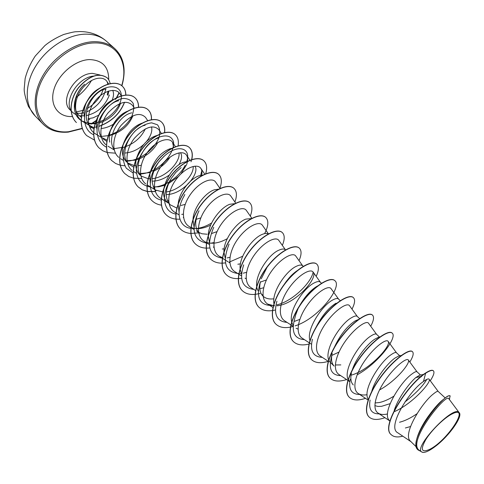<?xml version="1.0" encoding="UTF-8"?>
<svg xmlns="http://www.w3.org/2000/svg" width="484" height="484" viewBox="0 0 484 484"><rect width="100%" height="100%" fill="white"/><g stroke="black" fill="none" stroke-linecap="round" stroke-linejoin="round"><path stroke-width="0.73" d="M76.024 97.568C82.407 92.886 87.586 87.168 91.555 80.404M452.25 413.868C471.101 404.273 447.404 440.779 429.611 449.394C421.389 452.982 420.148 449.654 425.902 439.405C431.903 429.792 444.487 417.613 452.25 413.868M98.724 115.156L93.116 117.824L88.185 118.731M79.539 115.803L84.264 115.815M107.89 95.415L108.846 90.956M81.748 117.382L81.124 116.971C71.317 111.453 73.864 93.557 84.676 84.222C73.362 93.721 70.132 113.807 81.112 120.462M93.593 76.061C76.738 77.507 62.127 103.594 72.818 112.566L76.139 114.823M107.279 94.689L108.113 91.192M107.932 84.234L107.285 82.371M112.699 90.339C113.94 92.995 113.764 96.268 112.173 100.146M410.499 426.537L405.38 427.983M416.361 446.974L410.607 441.311C401.787 434.692 422.145 402.392 433.404 393.946C436.03 391.798 437.615 390.957 438.171 391.423L445.201 397.939M416.966 413.741C410.741 418.055 404.926 420.892 399.518 422.248M449.424 399.554L450.059 395.876C448.964 395.101 445.915 397.025 440.912 401.647L430.633 413.154C434.668 407.867 438.189 403.88 441.19 401.2L443.544 399.27M394.194 410.511C398.023 398.096 409.446 383.001 415.816 377.55L419.676 375.221L423.645 374.398M390.086 403.662L381.604 406.318L377.883 406.445L374.846 405.628M389.953 421.001L389.693 420.747C380.599 413.82 400.462 381.876 411.981 373.975C414.655 371.948 416.325 371.222 416.99 371.785L420.511 375.052M393.722 396.251C388.598 399.457 383.812 401.563 379.359 402.549L375.039 402.954M371.5 392.336C374.368 379.964 387.472 363.224 394.938 358.087L398.598 356.055L401.95 355.298M368.457 399.602C361.542 390.776 380.224 361.608 391.217 354.621C393.946 352.721 395.694 352.098 396.456 352.757L399.742 355.8M352.037 370.756C355.504 358.668 367.525 343.821 374.701 339.224L378.064 337.487M349.775 381.489C340.21 374.017 359.128 342.781 371.095 335.866C373.872 334.075 375.687 333.555 376.546 334.299L379.577 337.106M333.313 349.611C339.151 336.277 346.405 326.718 355.075 320.934L359.346 319.125M330.403 362.413C321.309 354.24 339.641 324.026 351.578 317.679C354.397 315.991 356.278 315.562 357.228 316.391L359.818 318.793M309.911 340.464C306.082 329.211 322.362 305.216 332.641 300.032C335.503 298.447 337.445 298.102 338.473 299.009L340.276 300.679M291.652 321.836C288.573 310.147 304.182 287.617 314.261 282.898C317.159 281.41 319.156 281.15 320.263 282.13L321.636 283.4M274.011 304.079C271.276 292.173 286.407 270.598 296.414 266.26C299.342 264.863 301.393 264.688 302.573 265.734L303.383 266.484M266.412 279.94L260.344 282.105M258.287 290.993C251.214 280.587 267.471 254.584 279.068 250.101C282.027 248.788 284.132 248.685 285.378 249.792L285.657 250.053M240.106 268.705C239.029 256.399 252.787 237.934 262.219 234.389C264.887 233.276 266.902 233.143 268.257 233.99M240.421 263.871L237.838 264.234M223.941 251.849C223.451 239.532 236.634 222.338 245.83 219.119L251.347 218.574M224.122 248.824L222.283 249.03M208.247 235.387C208.314 223.148 220.934 207.182 229.888 204.26L234.782 203.649M217.02 231.618L211.683 233.506M193.013 219.306C193.612 207.225 205.676 192.451 214.382 189.801L218.556 189.177M200.812 217.903L196.105 219.331M178.221 203.582C179.328 191.737 190.847 178.124 199.281 175.734L202.657 175.154M185.178 204.393L180.992 205.464M194.919 166.145C200.358 173.278 182.722 194.616 166.544 194.55M167.452 202.161C156.308 192.82 171.215 165.014 184.579 162.031L187.459 161.523M193.146 166.436C194.302 174.809 180.018 190.412 166.321 191.912M180.484 152.684C182.365 155.558 181.809 159.635 178.82 164.923M169.049 175.232C163.761 178.947 158.359 180.919 152.835 181.149M149.949 173.139C153.809 160.386 160.579 152.236 170.259 148.679L171.79 148.346M178.953 152.883C180.822 161.335 166.109 177.664 152.073 178.656M136.458 158.365C140.529 146.337 147.142 138.775 156.302 135.677L156.786 135.556M141.219 165.31L138.212 165.709M151.522 126.868C152.587 131.091 150.863 136.028 146.356 141.679M143.796 144.377C138.079 149.677 131.727 152.563 124.727 153.047M113.153 124.328C109.245 126.754 105.197 128.157 101.017 128.532M353.296 384.949C350.906 382.481 350.271 378.603 351.378 373.303M330.717 362.74L334.129 366.098C331.534 363.405 330.887 359.17 332.193 353.405L331.02 359.007C328.787 369.836 332.012 375.378 340.694 375.632M340.833 364.9L335.303 364.984M316.07 327.178C322.023 315.677 328.684 307.679 336.035 303.19M304.4 339.623C294.695 338.945 291.356 332.405 294.375 320.003L295.597 315.163L298.198 308.338M299.191 306.36C304.962 296.414 311.085 289.613 317.558 285.965M298.029 329.066L296.087 328.249M293.274 325.72L291.731 322.205M281.966 287.956C286.952 279.613 292.342 273.648 298.144 270.06M273.279 298.87C268.862 299.348 265.407 298.404 262.909 296.045C259.829 292.838 259.007 288.041 260.44 281.67M261.257 278.796L267.126 267.18M262.951 295.077L261.566 294.375M246.174 278.772L245.031 278.143M241.534 274.325L240.143 269.171M229.864 262.891L228.95 262.358M225.254 258.093L223.953 252.352M214.007 247.433L213.311 247.003M209.421 242.284L208.235 235.932M199.335 233.512C194.635 228.115 194.526 220.529 198.997 210.764L198.017 212.972C190.847 230.003 193.624 240.046 206.353 243.101M207.146 234.232L201.876 233.76L198.089 232.054M194.011 226.881L192.977 219.887M183.581 217.715L183.273 217.504M179.019 211.865L178.16 204.212M176.799 208.053L170.035 204.702C164.584 197.992 165.02 189.177 171.354 178.257L175.922 172.268L181.125 167.633M169.569 203.812L168.843 203.328M153.44 188.379L155.957 190.853C149.961 183 150.996 173.248 159.061 161.583L164.233 156.06M163.592 192.1L155.648 190.091L154.789 189.522M150.209 182.946L149.816 173.865M140.844 175.728C132.035 165.014 146.301 140.384 158.806 138.007M149.502 178.753L148.201 178.669M148.056 178.65L141.092 176.067M139.779 174.942C136.119 171.112 134.945 165.849 136.276 159.157M133.626 167.155L128.853 164.197C117.503 154.541 131.624 127.57 145.139 125.271M135.786 165.716L134.122 165.54M133.983 165.516L127.74 162.945M126.463 161.85C122.506 157.657 121.399 151.952 123.148 144.728M123.384 143.863C127.425 133.033 133.644 126.136 142.036 123.172M114.109 149.302C105.712 138.261 119.415 114.799 131.817 112.851M109.717 142.139C108.924 138.551 109.16 134.685 110.437 130.547M110.751 129.591C114.551 120.322 120.135 114.194 127.504 111.205M106.879 141.461L103.086 138.854M101.223 136.555C93.031 125.356 106.528 102.457 118.822 100.739M107 140.094L102.015 137.668M96.891 129.18C96.116 125.217 96.54 121.018 98.155 116.577M98.579 115.501C102.287 107.484 107.406 102.1 113.934 99.347M93.963 129.022L90.671 126.645C79.158 116.777 92.505 90.575 106.141 88.923M94.162 127.83L89.625 125.483M84.379 116.511C83.629 112.106 84.289 107.527 86.346 102.765M86.938 101.501C90.248 95.215 94.549 90.774 99.843 88.173M422.502 452.34L423.718 452.425C426.664 452.129 430.754 449.957 435.987 445.903C449.34 435.63 463.146 416.173 459.207 412.701L448.807 398.731C446.526 392.349 405.622 442.933 419.652 450.55L421.879 452.056L423.458 452.437M459.207 412.701C454.288 403.868 412.507 448.021 421.879 452.056M89.788 119.53L88.167 119.445M421.703 376.328L420.808 377.018M391.163 434.596L391.338 434.765C380.236 427.082 407.685 384.52 425.648 373.237L425.472 373.073C407.504 384.344 380.061 426.906 391.163 434.596L391.254 434.68M432.121 411.346C420.1 426.023 412.059 445.014 417.952 449.793L418.043 449.878M391.338 434.765C393.801 437.058 397.624 437.524 402.803 436.169M450.241 396.039C446.151 390.715 405.816 441.444 418.134 449.969L421.098 451.53M430.282 380.763C433.652 375.536 434.699 372.232 433.428 370.859C432.26 369.849 429.671 370.641 425.648 373.237L423.47 381.495C409.694 390.394 386.353 427.408 397.854 432.835L410.97 441.674M108.64 84.028L107.182 81.796C102.844 74.73 89.613 78.275 81.421 89.6C73.132 100.884 73.622 116.469 83.181 121.799L89.625 125.61M88.433 123.753L96.564 123.716M99.244 123.081C110.195 119.118 117.303 112.506 120.577 103.243M121.272 95.832L119.917 93.775C115.9 87.229 102.608 90.599 94.374 102.009C86.025 113.286 86.267 128.702 95.614 133.959L101.942 137.728M108.253 135.895C120.341 132.846 128.556 126.149 132.894 115.809M134.304 108.053L132.58 105.452C126.766 99.601 118.628 102.033 108.18 112.748C99.728 123.13 98.222 138.103 105.845 144.637M121.853 147.886C132.955 144.686 140.771 138.351 145.309 128.883M147.668 120.589L145.569 117.43C139.767 111.731 131.618 114.369 121.121 125.35C112.603 135.962 111.108 151.026 118.78 157.379M126.366 160.755L135.714 160.125M135.895 160.077C145.841 156.804 153.144 150.96 157.796 142.538M161.384 133.451L158.879 129.712C153.132 124.17 144.97 127.032 134.383 138.291C125.81 149.108 124.321 164.264 132.047 170.453M139.646 173.665L150.076 172.558M153.773 171.13C160.803 167.724 166.26 163.029 170.138 157.04M173.677 147.408L172.528 142.308C168.952 136.597 156.507 140.378 147.995 151.559C139.35 162.66 137.855 177.822 145.672 183.866M153.277 186.891L158.728 186.788L164.475 185.348M168.577 183.569L178.572 176.382M180.834 173.992L186.588 164.693M186.782 164.149C188.01 160.398 187.925 157.427 186.534 155.231C182.946 149.489 169.932 154.021 161.353 166.012C152.684 177.882 151.982 193.279 160.797 198.404L161.232 198.67M201.501 175.783C202.27 172.721 202.076 170.295 200.908 168.493C197.418 162.92 184.446 167.754 175.819 179.848C167.083 191.839 166.187 207.267 174.869 212.307M220.123 188.597L215.664 182.111C212.264 176.751 199.408 181.796 190.678 194.054C181.857 206.172 180.78 221.593 189.311 226.591L190.938 227.601M191.095 227.498C196.74 229.567 203.274 228.763 210.685 225.072M235.72 203.177L230.82 196.099C227.559 190.92 214.727 196.28 205.966 208.628C197.055 220.916 195.748 236.295 204.151 241.256L206.414 242.678M206.601 242.417C212.664 244.22 219.554 242.974 227.274 238.672M251.952 218.459L246.386 210.467C243.24 205.494 230.517 211.133 221.654 223.632C212.682 236.059 211.127 251.396 219.403 256.32L222.573 257.706M268.445 233.881L262.382 225.235C259.376 220.486 246.731 226.403 237.777 239.078C228.751 251.595 226.966 266.999 235.073 271.808L238.709 274.125M285.572 249.974L278.832 240.421C275.94 235.902 263.417 242.127 254.384 254.929C245.255 267.64 243.246 282.958 251.19 287.732L255.57 290.539M302.736 265.885L295.748 256.036C293.044 251.74 280.557 258.329 271.476 271.246C262.255 284.12 259.993 299.433 267.767 304.109L274.482 305.912M276.975 305.791C295.167 304.382 318.381 277.937 313.148 272.111C310.577 268.069 298.265 274.954 289.051 288.065C279.77 301.09 277.229 316.354 284.828 320.965L290.811 324.849M338.594 299.118L331.068 288.652C328.678 284.876 316.451 292.1 307.152 305.386C297.805 318.532 294.986 333.833 302.397 338.316L309.24 342.787M357.319 316.482L349.515 305.688C347.312 302.185 335.2 309.784 325.835 323.197C316.367 336.574 313.275 351.753 320.487 356.182L328.412 361.397M368.518 323.239C366.533 320.015 354.524 328.007 345.068 341.583C335.533 355.105 332.115 370.302 339.127 374.598L349.817 381.67M351.045 375.191C369.316 370.502 391.919 345.159 388.108 341.335C386.305 338.425 374.465 346.786 364.9 360.562C355.25 374.295 351.578 389.414 358.348 393.577C360.55 394.962 363.472 395.343 367.114 394.708M379.486 389.971C396.039 381.053 410.916 362.74 408.314 359.987C406.741 357.404 395.041 366.152 385.367 380.134C375.651 394.012 371.627 409.119 378.173 413.148C380.442 414.588 383.564 414.873 387.533 413.989M394.853 411.442C412.652 403.589 431.861 381.773 429.151 379.238C428.515 378.415 426.622 379.166 423.47 381.495M426.821 379.365C422.895 386.069 415.593 393.613 404.926 401.986M379.238 413.868C371.531 413.977 368.481 409.385 370.097 400.086M359.666 394.46C351.481 394.393 348.341 389.33 350.247 379.274M338.975 352.092L331.8 355.419M322.277 357.361C313.094 356.902 309.802 350.87 312.404 339.26M299.808 319.404L294.599 321.303M287.036 322.398C276.787 321.479 273.418 314.412 276.921 301.199M313.112 272.062C311.744 281.978 292.971 301.175 276.927 304.859M274.313 305.386C260.471 306.445 255.709 298.93 260.029 282.837M263.647 287.744L259.811 288.815M253.767 289.384C242.369 287.913 239.005 279.746 243.688 264.875M246.513 272.377L243.234 273.164M241.135 273.466L240.016 273.551M238.812 273.581C226.028 272.31 222.386 263.538 227.897 247.276L229.059 244.093M229.954 257.331L227.153 257.905M222.307 258.16C209.614 255.994 206.402 246.604 212.664 229.991L213.753 227.28M213.916 242.623L211.556 243.028M211.641 222.961C206.499 226.095 201.411 227.952 196.383 228.521M190.847 228.394C178.427 226.881 175.293 211.084 184.023 196.117L184.821 194.465M183.285 214.194L181.724 214.37M175.777 214.031C162.927 211.907 160.748 194.187 170.858 179.201L171.348 178.257M201.81 170.749L200.672 175.359M168.638 200.467L168.16 200.515M161.257 200.043C147.221 197.321 146.827 175.994 159.472 161.208L163.997 156.386C177.755 143.445 191.567 148.074 186.727 161.577M185.203 165.256C181.875 171.729 176.593 177.271 169.352 181.869M169.206 181.954C163.907 185.13 158.631 186.854 153.374 187.114M150.318 187.018C142 185.626 136.73 179.437 136.319 170.271C136.863 157.506 147.118 142.992 157.984 137.51C166.308 134.443 171.487 135.853 173.514 141.733C174.657 150.064 166.478 162.781 154.293 169.799M153.809 170.059C149.356 172.401 144.94 173.702 140.554 173.956M133.142 172.994L126.378 168.305C123.42 163.368 122.519 157.361 123.68 150.288C126.082 143.076 129.936 136.621 135.242 130.91C140.959 126.191 146.416 123.499 151.619 122.833L157.463 124.781C159.908 127.945 160.392 132.277 158.921 137.783C154.354 149.229 140.239 160.386 127.086 161.166M121.859 147.457L113.976 148.661M106.486 147.203C99.22 143.47 95.814 135.278 97.441 125.368C100.733 111.913 112.905 99.976 123.075 98.44C127.788 98.452 131.176 100.152 133.239 103.54C134.274 107.684 133.572 112.451 131.134 117.848C125.852 126.342 118.259 132.265 108.349 135.611M108.192 135.653L101.198 136.452M93.666 134.752C81.288 129.403 81.772 109.051 93.648 96.28C105.288 83.284 121.266 84.149 121.345 95.814M121.345 95.947C121.883 108.864 102.741 125.804 88.064 123.075M87.096 122.906L81.905 120.964M425.472 373.073C429.489 370.478 432.085 369.685 433.253 370.696L433.337 370.786M369.032 416.918L368.947 416.833C362.601 410.862 368.983 392.197 381.743 375.499C394.436 358.735 409.307 348.438 412.332 351.553L412.416 351.638M349.254 397.213L349.176 397.134C342.611 390.939 348.613 372.287 361.197 355.879C373.715 339.405 388.694 329.586 392.046 332.992L392.125 333.071M330.076 378.107L329.997 378.028C323.233 371.621 328.872 352.993 341.287 336.87C353.635 320.68 368.705 311.309 372.365 314.987L372.444 315.066M311.472 359.564L311.394 359.491C304.442 352.896 309.736 334.299 321.987 318.448C334.166 302.518 349.327 293.576 353.272 297.515L353.344 297.587M293.407 341.565L293.328 341.492C286.207 334.716 291.18 316.155 303.268 300.57C315.284 284.907 330.511 276.376 334.728 280.551L334.801 280.617M275.868 324.092L275.795 324.02C268.505 317.081 273.176 298.561 285.106 283.231C296.964 267.815 312.253 259.672 316.717 264.07L316.79 264.137M258.819 307.11L258.752 307.044C251.317 299.941 255.697 281.476 267.477 266.394C279.177 251.226 294.508 243.452 299.215 248.056L299.287 248.123M242.26 290.612L242.194 290.545C234.619 283.303 238.721 264.887 250.349 250.04C261.898 235.115 277.284 227.686 282.202 232.489L282.275 232.556M226.149 274.561L226.088 274.495C218.387 267.12 222.229 248.77 233.712 234.153C245.116 219.458 260.525 212.367 265.656 217.352L265.722 217.413M210.492 258.958L210.425 258.892C202.608 251.396 206.196 233.1 217.54 218.714C228.799 204.236 244.238 197.466 249.562 202.627L249.629 202.687M195.246 243.767L195.179 243.706C187.26 236.095 190.611 217.867 201.816 203.697C212.93 189.438 228.381 182.97 233.893 188.288L233.96 188.349M180.405 228.986L180.344 228.926C172.322 221.212 175.444 203.05 186.522 189.093C197.502 175.045 212.966 168.862 218.647 174.337L218.707 174.391M165.958 214.587L165.897 214.527C157.784 206.716 160.694 188.633 171.632 174.881C182.48 161.033 197.944 155.128 203.788 160.742L203.849 160.797M151.885 200.564L151.825 200.509C143.627 192.608 146.331 174.597 157.143 161.039C167.857 147.396 183.327 141.751 189.317 147.499C192.475 150.633 193.031 155.4 190.992 161.795M155.297 191.458L147.36 191.434M147.257 191.416L142.223 189.788L138.109 186.842C129.833 178.862 132.344 160.93 143.028 147.566C153.616 134.11 169.079 128.726 175.208 134.594L175.268 134.649M124.799 173.581L124.745 173.526C116.396 165.468 118.719 147.614 129.282 134.443C139.749 121.175 155.195 116.027 161.456 122.01C164.022 124.455 165.044 127.97 164.53 132.549M111.762 160.591L111.707 160.543C103.298 152.412 105.439 134.637 115.882 121.647C126.227 108.561 141.661 103.649 148.05 109.741C150.524 112.088 151.631 115.392 151.365 119.663M99.045 147.922L98.996 147.868C90.52 139.682 92.498 121.986 102.826 109.178C113.05 96.274 128.46 91.579 134.963 97.774C137.383 100.049 138.551 103.219 138.466 107.267M86.642 135.562L86.594 135.514C78.063 127.268 79.878 109.656 90.091 97.018C100.2 84.283 115.591 79.799 122.198 86.092C124.545 88.239 125.731 91.21 125.749 95.003M124.424 102.281C119.881 113.71 111.35 121.726 98.827 126.33M96.57 126.941L93.267 127.522M91.821 127.655L89.897 127.709M76.369 122.519L76.321 122.47C68.305 114.684 69.817 98.682 78.65 87.429C89.25 75.649 98.657 72.376 106.873 77.609L106.928 77.658M415.816 377.55L421.092 376.455M384.931 417.686C377.671 420.227 372.396 420.003 369.111 416.996C362.77 411.031 369.159 392.367 381.918 375.663C394.611 358.898 409.482 348.601 412.501 351.711C413.947 353.247 413.052 356.69 409.821 362.032M365.487 398.332C358.148 400.782 352.763 400.431 349.339 397.297C342.775 391.102 348.782 372.45 361.366 356.042C373.884 339.568 388.864 329.743 392.209 333.143C397.709 337.215 378.573 363.079 357.113 374.846M346.623 379.559C339.205 381.912 333.712 381.452 330.155 378.185C323.391 371.779 329.035 353.151 341.45 337.027C353.798 320.831 368.869 311.46 372.529 315.138C374.301 316.978 373.696 320.68 370.708 326.24M328.315 361.33C320.825 363.599 315.235 363.036 311.545 359.642C304.593 353.048 309.893 334.45 322.144 318.599C334.329 302.669 349.484 293.727 353.423 297.66C355.359 299.644 354.881 303.468 352.001 309.125M308.931 344.064C302.119 345.715 296.964 344.904 293.479 341.644C286.359 334.868 291.332 316.306 303.426 300.715C315.441 285.052 330.663 276.515 334.88 280.69C342.805 286.643 318.351 318.708 295.095 325.871M293.219 326.452C285.614 328.551 279.855 327.789 275.934 324.165C268.65 317.226 273.321 298.707 285.257 283.37C297.115 267.961 312.404 259.811 316.863 264.203C319.083 266.466 318.859 270.514 316.185 276.352M275.45 309.99C268.233 311.69 262.715 310.752 258.892 307.183C251.462 300.086 255.842 281.615 267.622 266.533C279.322 251.365 294.659 243.585 299.36 248.189C301.714 250.573 301.605 254.723 299.021 260.652M260.156 293.473L255.183 294.375M255.032 294.393C249.629 294.859 245.394 293.619 242.327 290.678C234.758 283.442 238.86 265.026 250.494 250.174C262.044 235.242 277.423 227.813 282.341 232.623C284.828 235.127 284.828 239.38 282.335 245.388M241.619 278.227L238.364 278.59M238.225 278.596C233.167 278.796 229.168 277.477 226.216 274.628C218.526 267.253 222.362 248.903 233.851 234.286C245.249 219.585 260.658 212.494 265.795 217.473C268.838 220.668 268.463 226.04 264.651 233.597M242.726 256.23L228.89 262.274M225.49 262.927L222.065 263.175M221.932 263.175C217.189 263.163 213.396 261.777 210.552 259.019C202.736 251.529 206.329 233.234 217.673 218.841C228.932 204.363 244.372 197.587 249.696 202.748C252.424 205.482 252.624 209.923 250.295 216.082M209.838 248.002L206.251 248.135M206.13 248.129C201.659 247.935 198.053 246.501 195.306 243.827C187.387 236.222 190.738 217.994 201.943 203.824C213.063 189.565 228.515 183.091 234.02 188.409C236.87 191.247 237.166 195.784 234.909 202.009M198.652 232.846L190.896 233.457M190.781 233.451C186.564 233.107 183.121 231.636 180.465 229.047C172.443 221.333 175.571 203.171 186.642 189.214C197.629 175.16 213.093 168.977 218.768 174.452C221.726 177.392 222.108 182.014 219.924 188.306M179.885 219.24L175.982 219.137M175.873 219.125C171.874 218.653 168.583 217.159 166.018 214.648C157.905 206.837 160.815 188.748 171.753 174.996C182.601 161.148 198.071 155.243 203.909 160.851C206.771 163.659 207.37 167.96 205.718 173.756M161.378 205.149C157.578 204.575 154.432 203.062 151.94 200.624C143.742 192.723 146.446 174.712 157.258 161.154C167.978 147.505 183.448 141.866 189.438 147.608C192.202 150.294 192.977 154.323 191.749 159.696M155.34 191.579L147.372 191.531M147.275 191.513L142.296 189.879L138.224 186.957C129.948 178.977 132.459 161.039 143.143 147.68C153.737 134.219 169.194 128.835 175.323 134.703C177.985 137.256 178.898 141.007 178.07 145.956M141.691 178.469L133.644 178.221M133.554 178.203L128.78 176.509L124.854 173.635C116.505 165.576 118.828 147.723 129.391 134.546C139.858 121.278 155.31 116.13 161.571 122.119C164.112 124.533 165.135 128 164.657 132.519M124.769 165.806L120.274 165.232M120.183 165.207L115.615 163.471L111.816 160.646C103.401 152.52 105.548 134.746 115.991 121.756C126.336 108.664 141.776 103.751 148.158 109.844C150.609 112.161 151.716 115.428 151.48 119.645M115.482 153.174L107.248 152.551M107.164 152.527L102.771 150.754L99.099 147.977C90.629 139.785 92.607 122.095 102.929 109.281C113.159 96.37 128.569 91.676 135.072 97.871C137.468 100.127 138.636 103.255 138.575 107.254M94.555 140.166L86.697 135.617C78.166 127.371 79.981 109.759 90.193 97.121C100.303 84.379 115.694 79.896 122.307 86.188C124.63 88.318 125.81 91.252 125.858 94.991M124.563 102.263C120.026 113.782 111.447 121.847 98.821 126.463M76.321 122.47L76.424 122.567C68.407 114.781 69.92 98.778 78.753 87.525C89.352 75.746 98.76 72.473 106.976 77.706C108.295 78.686 109.384 80.671 110.237 83.647M86.303 115.573C97.29 113.123 104.992 106.256 109.402 94.979M35.09 115.9L28.429 106.48C25.452 98.167 24.043 92.299 24.2 88.881L25.132 78.583C27.171 70.622 30.565 63.083 35.308 55.969L44.891 45.581C50.009 41.34 56.295 37.637 63.737 34.473C70.361 32.646 74.457 31.732 76.024 31.744L79.733 31.563C90.024 31.563 98.918 34.775 106.407 41.207C101.023 36.494 94.138 34.146 85.753 34.158C68.141 34.291 46.96 47.632 35.731 66.096C24.448 84.555 24.617 105.258 35.09 115.9L42.882 123.916C32.464 113.335 32.428 92.601 43.85 74.028C55.224 55.448 76.52 41.939 94.156 41.691C102.547 41.624 109.426 43.935 114.781 48.618C124.007 57.711 126.318 70.065 121.708 85.68M82.256 128.314L68.631 131.721C46.664 134.11 31.26 115.797 37.861 91.065C44.123 66.338 71.705 43.052 94.416 42.943C117.158 42.144 129.059 63.065 121.672 85.656M119.028 92.662L116.444 97.774M116.323 97.992L115.488 99.42M97.181 119.778L90.829 124.061M84.065 112.76L80.689 113.329L77.313 113.268M72.818 112.566L70.18 109.965C58.945 100.563 75.353 73.253 92.456 73.374L99.964 74.984M72.485 116.523C58.479 117.527 49.38 105.343 53.851 89.812C58.116 74.294 75.226 59.895 89.582 59.574C102.42 60.125 108.797 66.871 108.706 79.812M105.76 89.002C103.455 99.643 97.048 107.303 86.539 111.985M108.168 83.835L108.011 84.567M77.936 115.646L77.44 115.767M121.901 85.837C126.403 69.841 124.031 57.433 114.781 48.618L106.407 41.207M42.882 123.916C49.199 130.238 57.663 132.973 68.262 132.12L82.34 128.562M91.24 124.085L97.102 120.111M116.214 98.639L116.692 97.804M116.813 97.587L119.209 92.855M76.526 111.925L84.264 110.062M199.329 233.518L196.607 230.838M114.23 149.81L113.48 149.078M101.374 137.166L100.811 136.615M90.671 126.639L88.451 124.461M441.251 401.139L440.912 401.647M108.005 146.21L114.272 149.967M120.704 158.77L123.027 160.174M133.729 171.645L136.488 173.32M172.528 142.308L175.547 146.779M147.094 184.858L154.414 189.335M186.534 155.231L189.922 160.216M161.36 198.749L168.384 203.08M200.908 168.493L204.768 174.143M174.869 212.313L175.88 212.942M176.013 213.02L179.044 214.902M191.071 227.686L194.011 229.525M206.553 242.762L209.397 244.547M219.403 256.32L228.139 261.85M238.86 274.216L241.486 275.892M267.767 304.109L272.928 307.437M313.154 272.105L320.402 282.263M290.969 324.952L293.219 326.41M309.409 342.896L311.514 344.275M368.524 323.239L376.619 334.365M388.114 341.335L396.517 352.806M358.348 393.577L368.264 400.177M408.314 359.987L417.033 371.821M378.167 413.154L389.941 421.038M429.151 379.238L438.195 391.447M379.777 337.058L378.058 337.475M159.472 161.208L159.061 161.583M103.116 89.843C100.345 97.508 95.064 103.745 87.283 108.549"/></g></svg>
